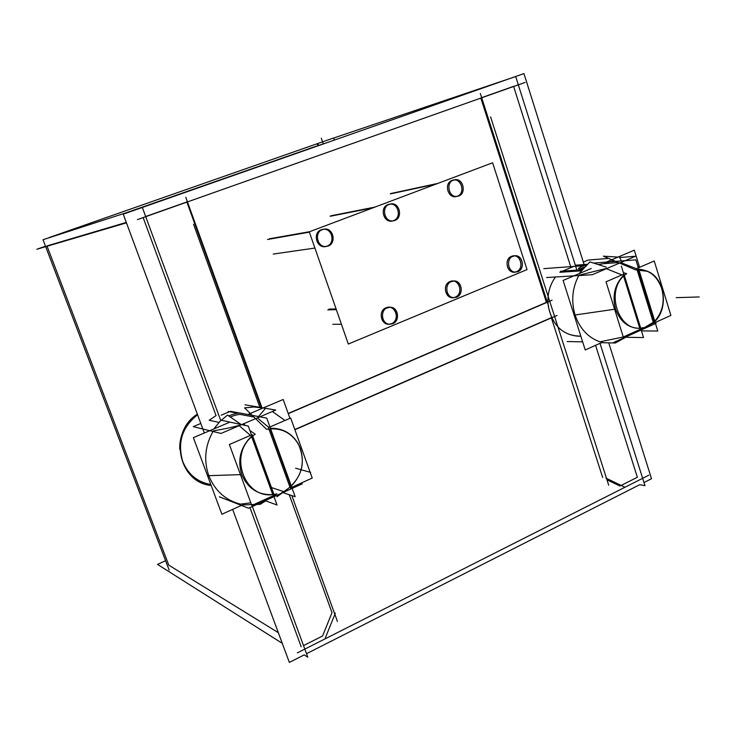 <?xml version="1.0" encoding="UTF-8"?>
<svg xmlns="http://www.w3.org/2000/svg" width="736" height="736" viewBox="0 0 736 736"><rect width="100%" height="100%" fill="white"/><g stroke="black" fill="none" stroke-linecap="round" stroke-linejoin="round"><path stroke-width="1.1" d="M278.337 632.684L168.783 565.147L278.337 632.684M322.589 635.987L303.526 645.601L322.589 635.987L332 612.674L289.239 494.721L332 612.674L322.589 635.987M637.367 477.268L621.166 485.429L637.367 477.268L595.58 345.322L637.367 477.268M513.627 86.48L570.529 266.202L513.627 86.48M562.589 271.124L573.73 266.423L562.589 271.124M575.322 265.218L576.868 265.098L575.322 265.218M513.59 86.36L481.648 97.658L513.59 86.36M480.82 98.09L546.425 302.376L288.208 413.466L546.425 302.376L480.82 98.09M261.308 407.597L186.907 202.106L261.308 407.597M186.852 201.968L145.682 216.531L186.852 201.968M143.152 217.589L216.062 415.592L209.199 420.256L216.062 415.592L143.152 217.589M221.196 415.196L229.531 411.682L221.196 415.196M249.936 507.573L301.199 646.778L249.936 507.573M294.814 429.53L551.338 317.676L294.814 429.53M551.402 317.888L602.664 477.489L551.402 317.888M619.979 486.036L606.952 479.762L619.979 486.036M555.505 277.003C549.7 284.998 547.244 294.244 548.127 304.75C547.244 294.244 549.7 284.998 555.505 277.003M580.152 336.131C563.187 335.736 552.58 325.809 548.32 306.351C552.166 324.686 562.028 334.641 577.926 336.196L580.87 336.232L577.926 336.196M580.87 270.866L559.829 272.292L580.87 270.866M578.938 275.236L605.949 268.548L578.938 275.236M583.988 267.076L579.812 268.999L583.988 267.076M578.818 269.983L579.25 269.385M603.262 263.7L618.415 262.568L603.262 263.7M621.35 260.958L619.905 257.793L621.35 260.958M613.557 260.498L610.54 261.786L613.557 260.498M627.008 335.984L623.383 336.95L627.008 335.984M623.272 336.978L599.978 341.826C588.119 337.631 579.821 328.688 575.083 314.99C579.821 328.688 588.119 337.631 599.978 341.826L623.272 336.978M641.111 329.581L653.274 322.322L641.111 329.581M578.763 275.558C572.249 287.988 571.026 301.134 575.083 314.99C571.026 301.134 572.249 287.988 578.763 275.558M621.948 274.933L606.354 268.714L621.948 274.933M615.554 309.111C612.122 295.854 614.735 284.648 623.392 275.512C614.735 284.648 612.122 295.854 615.554 309.111C620.236 321.779 628.314 328.182 639.777 328.32C628.314 328.182 620.236 321.779 615.554 309.111M623.631 276.267L639.685 328.017L623.631 276.267M636.769 268.815L620.696 262.586L636.769 268.815M654.092 321.834L637.974 269.56L654.092 321.834M661.738 288.668C664.994 301.226 662.676 312.055 654.764 321.163C662.676 312.055 664.994 301.226 661.738 288.668C659.005 280.25 654.12 274.381 647.073 271.06L638.756 269.238C649.787 270.048 657.45 276.524 661.738 288.668M388.783 324.208C380.54 324.668 378.184 310.555 386.06 307.795L388.534 307.271M389.169 307.28C397.182 307.354 399.096 320.951 391.488 323.665L389.418 324.171M389.178 204.249L388.074 204.562C379.445 207.35 383.364 222.98 392.178 221.012M392.812 220.874L393.502 220.653C401.828 217.939 398.48 202.832 389.822 204.157C398.48 202.832 401.828 217.939 393.502 220.653C384.394 224.6 378.663 207.681 388.074 204.562L389.243 204.24M452.852 281.06C460.653 280.95 462.677 294.51 455.262 297.151L453.67 297.592M452.99 297.657C444.93 298.42 442.354 284.252 450.073 281.548L452.162 281.069M453.045 180.127L452.116 180.403C443.744 183.098 447.681 198.6 456.182 196.53M456.863 196.356L457.295 196.208C465.318 193.605 462.061 178.728 453.735 180.016M322.892 229.356L321.319 229.752C312.441 232.622 316.278 248.336 325.404 246.551L326.996 246.137C335.634 243.303 332.221 228.013 323.233 229.31C332.221 228.013 335.634 243.303 326.996 246.137C317.501 250.24 311.503 233.018 321.319 229.752L322.644 229.393M514.05 255.889C521.612 255.677 523.692 269.146 516.497 271.685L514.547 272.154C506.708 273.157 503.994 258.989 511.538 256.358L513.314 255.916M46.957 245.925L126.298 222.419L46.957 245.925M210.827 484.536C197.496 482.154 188.149 474.49 182.767 461.546C177.192 442.64 182.132 427.046 197.579 414.773C182.132 427.046 177.192 442.64 182.767 461.546C186.834 471.776 193.816 478.842 203.716 482.724L203.081 482.485M218.969 422.418L209.199 420.256L218.969 422.418M213.394 430.854C223.956 429.097 232.456 427.285 238.887 425.426C232.456 427.285 223.956 429.097 213.394 430.854M240.534 414.469C238.538 414.294 235.097 415.122 230.202 416.953C235.097 415.122 238.538 414.294 240.534 414.469M240.828 414.524L253.994 417.073L240.828 414.524M258.548 416.567L265.061 408.857L258.548 416.567M251.491 414.635L250.553 415.04L251.491 414.635M239.412 412.979L230.488 411.277L239.412 412.979M266.073 499.744L262.393 500.655L266.073 499.744M250.82 502.808L240.46 504.16C225.446 500.222 214.884 490.728 208.785 475.668C214.884 490.728 225.446 500.222 240.46 504.16L250.82 502.808M283.903 491.657L271.455 487.554L283.903 491.657L289.947 487.131L283.903 491.657M213.008 431.489C204.994 445.768 203.587 460.488 208.785 475.668C203.587 460.488 204.994 445.768 213.008 431.489M250.452 435.39L239.191 425.675L250.452 435.39M241.73 474.61C237.259 459.908 240.506 447.138 251.5 436.292C240.506 447.138 237.259 459.908 241.73 474.61C247.811 488.557 258.152 495.227 272.762 494.601C258.152 495.227 247.811 488.557 241.73 474.61M251.749 436.991L272.697 494.417L251.749 436.991M268.852 427.441L257.342 417.919L268.852 427.441M290.932 486.376L270.094 428.803L290.932 486.376M284.979 420.477L272.329 411.507L284.979 420.477M300.426 448.629C304.704 462.788 301.668 475.254 291.309 486.018C301.668 475.254 304.704 462.788 300.426 448.629L298.273 443.863C291.898 433.228 282.615 428.039 270.425 428.297C284.758 428.251 294.759 435.031 300.426 448.629M282.293 643.365L157.522 564.402L165.582 560.712M297.335 652.887L648.848 475.18M317.888 145.682L317.207 143.713L333.748 137.982L334.457 140.061M306.507 653.715L639.713 484.702L644.984 485.677L600.006 343.326M330.795 138.994L515.706 76.544L576.877 270.14M251.979 505.466L307.777 657.147L304.189 654.893L289.349 662.418L232.64 509.386M204.332 432.998L123.234 214.158L523.958 73.582L584.09 264.555M643.991 482.531L651.516 478.713L608.994 343.648M560.492 271.271L581.661 269.808M583.308 262.09L588.101 260.066L608.654 258.41M619.418 257.545L635.518 256.248L592.314 274.712L546.664 277.546M543.812 268.64L585.47 265.558M598.331 264.61L608.773 262.688M582.654 341.863L567.143 341.541M613.622 342.507L656.144 323.205M602.324 342.268L585.24 349.996L563.114 280.444L591.21 268.493M640.946 328.937L643.365 327.612C618.185 334.392 603.722 288.457 626.649 273.691L623.374 272.642M606.234 267.14L589.876 261.896L578.974 273.7M625.729 337.3L615.342 342.994L601.376 342.7M625.112 337.29L643.512 337.548L621.34 266.082M579.149 269.045L582.461 268.806M580.548 268.925L578.404 268.668C578.79 267.738 581.403 266.46 586.242 264.831M593.575 263.083L594.467 263.028M641.452 330.915L657.8 331.025L635.867 259.854L593.556 263.074M618.028 257.085L603.4 256.174L635.527 269.854L647.616 271.326C666.255 278.548 669.107 312.147 652.124 323.638L641.13 329.875M639.602 267.306L634.322 250.166L607.053 261.758M653.559 323.26L636.695 268.557L654.23 260.986L670.882 315.413L653.559 323.26M623.282 336.996L606.022 281.805L623.935 274.068L640.964 328.974L623.282 336.996M605.93 478.096L624.781 487.177M335.34 613.143L325.036 638.682M337.41 621.386L291.842 495.586M259.882 407.348L193.54 224.222M557.032 315.431L294.897 429.75M490.599 116.923L608.7 485.199M391.727 323.996C400.568 322.267 398.774 306.535 389.804 307.234L386.345 308.255M336.343 309.644L327.824 309.884M348.312 344.043L527.031 269.606L492.605 162.785L309.258 231.831L492.605 162.785L527.031 269.606L492.605 162.785L309.258 231.831L492.605 162.785L527.031 269.606L492.605 162.785L309.258 231.831L492.605 162.785L527.031 269.606L348.312 344.043L309.258 231.831L348.312 344.043L527.031 269.606L348.312 344.043L309.258 231.831L348.312 344.043L527.031 269.606L348.312 344.043L309.258 231.831L348.312 344.043M336.094 308.945L328.872 309.157M388.36 307.418C379.601 309.074 381.174 324.668 390.052 324.199L393.732 323.159M330.17 216.283L373.088 207.791M388.36 204.774L390.448 204.001C399.998 201.692 403.411 219.098 393.742 220.745M330.648 215.86L331.743 215.639M395.756 219.972L393.456 220.8C383.971 222.852 380.788 205.574 390.384 204.01M455.648 297.418C464.296 295.752 462.282 279.984 453.532 280.977L450.506 281.934M452.438 281.143C443.854 282.734 445.685 298.393 454.36 297.592L457.58 296.608M390.439 193.89L435.997 184.11M452.539 180.55L454.416 179.832C463.616 177.459 467.038 194.681 457.691 196.245M459.623 195.5L457.562 196.264C448.454 198.435 445.179 181.396 454.416 179.832L454.48 179.823M267.527 239.494L309.368 232.153M321.448 230.028L323.803 229.19C333.702 227.019 337.051 244.564 327.078 246.284M269.33 238.795L309.635 231.693M329.176 245.484L326.563 246.385C316.747 248.253 313.683 230.874 323.555 229.236M513.958 255.916C505.568 257.444 507.582 273.093 516.019 272.044L518.871 271.124M517.012 271.897C525.449 270.296 523.287 254.564 514.786 255.778L512.09 256.68M45.494 246.22L36.8 249.283L126.454 222.842M525.108 82.423L137.43 219.613M548.642 306.342L480.314 93.481M185.766 197.248L261.952 407.698M288.282 413.669L552.083 300.168M220.754 420.596L142.361 207.515L43.019 239.724L169.142 570.032M44.592 239.209L55.614 235.64M48.99 237.608L322.745 141.772M186.76 424.884C181.81 432.28 179.464 440.422 179.74 449.3M211.048 485.447C178.222 482.623 168.323 432.133 197.349 414.156M245.033 404.809L275.724 410.062L221.002 433.449L193.264 426.65L200.799 423.467M237.424 413.2L228.188 411.424M219.346 496.809L248.547 508.208L302.294 483.81M228.878 422.565L193.375 437.653L221.886 514.252L241.417 505.42M273.691 495.806L276.929 493.755C244.895 503.065 226.081 452.3 255.245 434.212L249.881 430.514M241.215 424.543L227.516 415.095L220.018 421.323L213.79 428.978M265.678 500.876L260.24 504.326L242.604 504.887M265.126 500.682L277.03 504.988L248.253 426.052L221.913 420.385M244.122 423.568L244.757 425.307M240.313 413.126C238.381 412.721 234.508 413.65 228.694 415.904M282.9 492.614L295.173 496.699L266.745 418.131L239.513 412.933M263.046 408.029L253.865 406.98L244.573 407.882L266.542 429.327C280.361 427.211 290.978 432.152 298.393 444.148C305.974 461.417 302.533 476.275 288.061 488.704L276.938 496.745L282.228 492.393M248.851 414.064L283.185 399.473L289.947 418.324M290.683 418.011L312.22 478.06L290.269 488.014L268.401 427.634L290.683 418.011M252.172 434.645L274.27 495.273L251.795 505.466L229.365 444.498L252.172 434.645M313.591 147.117L126.27 212.732M328.817 142.039L308.982 148.654M386.06 307.795C395.177 303.637 400.816 320.224 391.488 323.665C382.38 327.897 376.657 311.218 386.06 307.795M328.955 309.433L336.196 309.221M330.731 215.924L374.541 207.248M450.073 281.548C458.832 277.555 464.223 293.857 455.262 297.151C446.522 301.226 441.048 284.823 450.073 281.548M457.295 196.208C466.256 193.209 460.865 176.686 452.116 180.403C443.081 183.384 448.555 200.008 457.295 196.208M390.365 193.688L437.451 183.558M269.284 238.915L309.276 231.877M516.497 271.685C508.107 275.614 502.863 259.495 511.538 256.358C519.938 252.512 525.099 268.539 516.497 271.685M47.076 246.247L168.783 565.147L47.076 246.247M244.462 425.242L243.892 423.669M321.301 138.202L323.251 143.897M317.888 143.474L318.568 145.452M699.2 296.958L676.2 297.657L699.2 296.958M614.606 309.249L574.273 315.109L614.606 309.249M310.647 472.392L295.587 468.216L310.647 472.392M240.46 474.646L208.122 475.686L240.46 474.646M637.919 266.506L639.556 267.324L637.919 266.506M330.197 308.982L331.237 308.954M341.43 324.282L332.856 324.291L341.43 324.282M437.902 183.393L390.761 193.54M314.907 248.06L273.24 254.058L314.907 248.06M269.56 238.749L270.498 238.584M575.322 265.208L586.785 264.344M330.703 215.85L375.075 207.046"/></g></svg>

